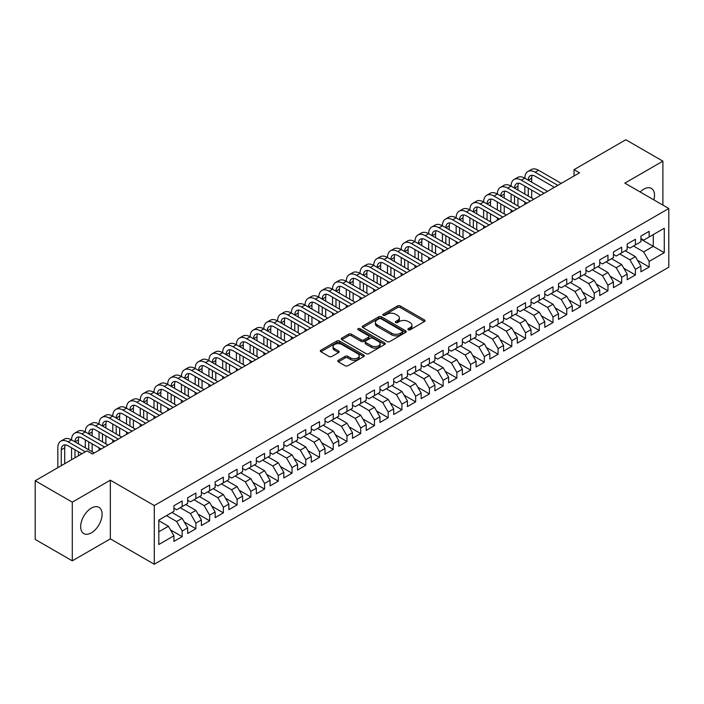<?xml version="1.0" encoding="UTF-8"?>
<svg xmlns="http://www.w3.org/2000/svg" width="704" height="704" viewBox="0 0 704 704"><rect width="100%" height="100%" fill="white"/><g stroke="black" fill="none" stroke-linecap="round" stroke-linejoin="round"><path stroke-width="1.06" d="M408.285 329.78A1.338 0.774 0 0 0 410.168 329.78L424.494 321.508A1.91 1.1 0 0 0 425.058 320.734A1.91 1.1 0 0 0 424.494 319.95L400.224 305.941A1.91 1.1 0 0 0 397.531 305.941L383.205 314.213A1.338 0.774 0 0 0 382.818 314.758A1.338 0.774 0 0 0 383.205 315.304A1.338 0.774 0 0 0 385.097 315.304L386.945 314.23A6.098 3.52 0 0 1 395.578 314.23L397.602 315.401A6.098 3.52 0 0 1 399.388 317.891A6.098 3.52 0 0 1 397.602 320.382L395.745 321.446A1.338 0.774 0 0 0 395.358 321.992A1.338 0.774 0 0 0 395.745 322.538A1.338 0.774 0 0 0 397.637 322.538L399.485 321.473A6.098 3.52 0 0 1 408.118 321.473L410.142 322.634A6.098 3.52 0 0 1 411.928 325.125A6.098 3.52 0 0 1 410.142 327.615L408.285 328.689A1.338 0.774 0 0 0 407.889 329.234A1.338 0.774 0 0 0 408.285 329.78L408.285 328.689M91.379 532.84A15.154 8.747 120 0 0 101.27 519.49A15.154 8.747 120 0 0 98.956 507.346A15.154 8.747 120 0 0 91.379 508.103A15.154 8.747 120 0 0 81.479 521.453A15.154 8.747 120 0 0 83.802 533.588A15.154 8.747 120 0 0 91.379 532.84M653.884 199.892A15.154 8.747 120 0 0 651.376 188.408A15.154 8.747 120 0 0 643.799 189.156A15.154 8.747 120 0 0 640.174 191.981M338.342 360.272A1.91 1.1 0 0 0 337.788 361.046A1.91 1.1 0 0 0 338.342 361.83L345.154 365.763A1.91 1.1 0 0 0 347.855 365.763L363.757 356.576A1.91 1.1 0 0 0 364.32 355.793A1.91 1.1 0 0 0 363.757 355.018L339.495 341.009A1.91 1.1 0 0 0 336.794 341.009L320.883 350.196A1.91 1.1 0 0 0 320.329 350.97A1.91 1.1 0 0 0 320.883 351.745L329.111 356.497A1.91 1.1 0 0 0 331.804 356.497L338.615 352.563A1.91 1.1 0 0 0 339.178 351.789A1.91 1.1 0 0 0 338.615 351.006L334.541 348.656A5.104 2.948 0 0 1 333.045 346.57A5.104 2.948 0 0 1 336.195 343.851A5.104 2.948 0 0 1 341.748 344.494L357.729 353.716A5.104 2.948 0 0 1 359.225 355.793A5.104 2.948 0 0 1 356.074 358.521A5.104 2.948 0 0 1 350.513 357.878L347.855 356.338A1.91 1.1 0 0 0 345.154 356.338L338.342 360.272L338.342 361.83M72.283 502.154L72.283 560.833L110.334 538.868L110.334 480.19L72.283 502.154L35.2 480.744L86.979 450.842L92.479 454.018L579.524 172.823L574.024 169.655L574.024 176M110.334 480.19L154.282 505.56L668.8 208.507L668.8 267.194L154.282 564.247L154.282 505.56M662.895 205.102L662.895 161.163L624.844 183.137L668.8 208.507M662.895 161.163L625.812 139.753L574.024 169.655M387.086 341.554A1.91 1.1 0 0 0 389.778 341.554L405.689 332.367A1.91 1.1 0 0 0 406.243 331.593A1.91 1.1 0 0 0 405.689 330.81L381.418 316.8A1.91 1.1 0 0 0 378.726 316.8L362.815 325.987A1.91 1.1 0 0 0 362.261 326.762A1.91 1.1 0 0 0 362.815 327.545L387.086 341.554M358.697 330.07A1.338 0.774 0 0 1 360.052 330.255L360.052 328.671L384.727 342.918A1.91 1.1 0 0 1 385.282 343.693A1.91 1.1 0 0 1 384.727 344.467L368.817 353.654A1.91 1.1 0 0 1 366.115 353.654L341.854 339.645L341.854 338.087A1.91 1.1 0 0 0 341.29 338.87A1.91 1.1 0 0 0 341.854 339.645M341.854 338.087L348.656 334.154A1.91 1.1 0 0 1 351.358 334.154L361.196 339.838A1.91 1.1 0 0 0 363.898 339.838L368.412 337.234A1.91 1.1 0 0 0 368.966 336.45A1.91 1.1 0 0 0 368.412 335.676L358.169 329.762A1.338 0.774 0 0 1 357.773 329.217A1.338 0.774 0 0 1 358.6 328.504A1.338 0.774 0 0 1 360.052 328.671M640.922 239.202L653.277 246.338L653.277 234.599L664.268 228.254L649.158 236.975L649.158 231.343L640.922 236.104L640.922 241.736L635.422 244.904L635.422 239.281L627.185 244.033L627.185 249.665L621.685 252.833L621.685 247.21L613.448 251.962L613.448 257.594L607.957 260.77L607.957 255.138L599.711 259.89L599.711 265.522L594.22 268.699L594.22 263.067L585.974 267.828L585.974 273.451L580.483 276.628L580.483 270.996L572.246 275.757L572.246 281.38L566.746 284.557L566.746 278.925L558.51 283.686L558.51 289.318L553.01 292.486L553.01 286.854L544.773 291.614L544.773 297.246L539.282 300.414L539.282 294.782L531.036 299.543L531.036 305.175L525.545 308.343L525.545 302.711L517.299 307.472L517.299 313.104L511.808 316.272L511.808 310.649L503.562 315.401L503.562 321.033L498.071 324.21L498.071 318.578L489.834 323.33L489.834 328.962L484.334 332.138L484.334 326.506L476.098 331.267L476.098 336.89L470.606 340.067L470.606 334.435L462.361 339.196L462.361 344.819L456.87 347.996L456.87 342.364L448.624 347.125L448.624 352.757L443.133 355.925L443.133 350.293L434.887 355.054L434.887 360.686L429.396 363.854L429.396 358.222L421.159 362.982L421.159 368.614L415.659 371.782L415.659 366.15L407.422 370.911L407.422 376.543L401.931 379.711L401.931 374.088L393.686 378.84L393.686 384.472L388.194 387.649L388.194 382.017L379.949 386.769L379.949 392.401L374.458 395.578L374.458 389.946L366.212 394.706L366.212 400.33L360.721 403.506L360.721 397.874L352.484 402.635L352.484 408.258L346.984 411.435L346.984 405.803L338.747 410.564L338.747 416.196L333.247 419.364L333.247 413.732L325.01 418.493L325.01 424.125L319.519 427.293L319.519 421.661L311.274 426.422L311.274 432.054L305.782 435.222L305.782 429.59L297.537 434.35L297.537 439.982L292.046 443.15L292.046 437.527L283.809 442.279L283.809 447.911L278.309 451.088L278.309 445.456L270.072 450.208L270.072 455.84L264.572 459.017L264.572 453.385L256.335 458.146L256.335 463.769L250.844 466.946L250.844 461.314L242.598 466.074L242.598 471.698L237.107 474.874L237.107 469.242L228.862 474.003L228.862 479.635L223.37 482.803L223.37 477.171L215.134 481.932L215.134 487.564L209.634 490.732L209.634 485.1L201.397 489.861L201.397 495.493L195.897 498.661L195.897 493.029L187.66 497.79L187.66 503.422L182.169 506.59L182.169 500.966L173.923 505.718L173.923 511.35L158.814 520.071L158.814 544.5L173.923 535.779L168.432 526.258L158.814 520.705M664.268 228.254L664.268 252.674L649.158 261.404L643.667 251.882L633.503 246.013M637.551 260.33L649.158 267.027L649.158 261.404M649.158 267.027L640.922 271.788L640.922 266.156L635.422 269.333L629.93 259.811L619.766 253.95M623.814 268.259L635.422 274.965L635.422 269.333M635.422 274.965L627.185 279.717L627.185 274.085L621.685 277.262L616.194 267.749L606.03 261.879M610.086 276.188L621.685 282.894L621.685 277.262M621.685 282.894L613.448 287.646L613.448 282.022L607.957 285.19L602.457 275.678L592.293 269.808M596.35 284.117L607.957 290.822L607.957 285.19M607.957 290.822L599.711 295.583L599.711 289.951L594.22 293.119L588.72 283.606L578.556 277.737M582.613 292.054L594.22 298.751L594.22 293.119M594.22 298.751L585.974 303.512L585.974 297.88L580.483 301.048L574.992 291.535L564.828 285.666M568.876 299.983L580.483 306.68L580.483 301.048M580.483 306.68L572.246 311.441L572.246 305.809L566.746 308.977L561.255 299.464L551.091 293.594M555.139 307.912L566.746 314.609L566.746 308.977M566.746 314.609L558.51 319.37L558.51 313.738L553.01 316.914L547.518 307.393L537.354 301.523M541.411 315.841L553.01 322.538L553.01 316.914M553.01 322.538L544.773 327.298L544.773 321.666L539.282 324.843L533.782 315.322L523.618 309.452M527.674 323.77L539.282 330.466L539.282 324.843M539.282 330.466L531.036 335.227L531.036 329.595L525.545 332.772L520.045 323.25L509.881 317.39M513.938 331.698L525.545 338.404L525.545 332.772M525.545 338.404L517.299 343.156L517.299 337.524L511.808 340.701L506.317 331.188L496.153 325.318M500.201 339.627L511.808 346.333L511.808 340.701M511.808 346.333L503.562 351.085L503.562 345.462L498.071 348.63L492.58 339.117L482.416 333.247M486.464 347.556L498.071 354.262L498.071 348.63M498.071 354.262L489.834 359.022L489.834 353.39L484.334 356.558L478.843 347.046L468.679 341.176M472.736 355.494L484.334 362.19L484.334 356.558M484.334 362.19L476.098 366.951L476.098 361.319L470.606 364.487L465.106 354.974L454.942 349.105M458.999 363.422L470.606 370.119L470.606 364.487M470.606 370.119L462.361 374.88L462.361 369.248L456.87 372.416L451.37 362.903L441.206 357.034M445.262 371.351L456.87 378.048L456.87 372.416M456.87 378.048L448.624 382.809L448.624 377.177L443.133 380.354L437.642 370.832L427.478 364.962M431.526 379.28L443.133 385.977L443.133 380.354M443.133 385.977L434.887 390.738L434.887 385.106L429.396 388.282L423.905 378.761L413.741 372.891M417.789 387.209L429.396 393.906L429.396 388.282M429.396 393.906L421.159 398.666L421.159 393.034L415.659 396.211L410.168 386.69L400.004 380.829M404.052 395.138L415.659 401.843L415.659 396.211M415.659 401.843L407.422 406.595L407.422 400.963L401.931 404.14L396.431 394.627L386.267 388.758M390.324 403.066L401.931 409.772L401.931 404.14M401.931 409.772L393.686 414.524L393.686 408.901L388.194 412.069L382.694 402.556L372.53 396.686M376.587 410.995L388.194 417.701L388.194 412.069M388.194 417.701L379.949 422.462L379.949 416.83L374.458 419.998L368.966 410.485L358.802 404.615M362.85 418.933L374.458 425.63L374.458 419.998M374.458 425.63L366.212 430.39L366.212 424.758L360.721 427.926L355.23 418.414L345.066 412.544M349.114 426.862L360.721 433.558L360.721 427.926M360.721 433.558L352.484 438.319L352.484 432.687L346.984 435.855L341.493 426.342L331.329 420.473M335.377 434.79L346.984 441.487L346.984 435.855M346.984 441.487L338.747 446.248L338.747 440.616L333.247 443.793L327.756 434.271L317.592 428.402M321.649 442.719L333.247 449.416L333.247 443.793M333.247 449.416L325.01 454.177L325.01 448.545L319.519 451.722L314.019 442.2L303.855 436.33M307.912 450.648L319.519 457.345L319.519 451.722M319.519 457.345L311.274 462.106L311.274 456.474L305.782 459.65L300.291 450.129L290.127 444.268M294.175 458.577L305.782 465.282L305.782 459.65M305.782 465.282L297.537 470.034L297.537 464.402L292.046 467.579L286.554 458.066L276.39 452.197M280.438 466.506L292.046 473.211L292.046 467.579M292.046 473.211L283.809 477.963L283.809 472.34L278.309 475.508L272.818 465.995L262.654 460.126M266.702 474.434L278.309 481.14L278.309 475.508M278.309 481.14L270.072 485.892L270.072 480.269L264.572 483.437L259.081 473.924L248.917 468.054M252.974 482.372L264.572 489.069L264.572 483.437M264.572 489.069L256.335 493.83L256.335 488.198L250.844 491.366L245.344 481.853L235.18 475.983M239.237 490.301L250.844 496.998L250.844 491.366M250.844 496.998L242.598 501.758L242.598 496.126L237.107 499.294L231.616 489.782L221.452 483.912M225.5 498.23L237.107 504.926L237.107 499.294M237.107 504.926L228.862 509.687L228.862 504.055L223.37 507.232L217.879 497.71L207.715 491.841M211.763 506.158L223.37 512.855L223.37 507.232M223.37 512.855L215.134 517.616L215.134 511.984L209.634 515.161L204.142 505.639L193.978 499.77M198.026 514.087L209.634 520.784L209.634 515.161M209.634 520.784L201.397 525.545L201.397 519.913L195.897 523.09L190.406 513.568L180.242 507.707M184.298 522.016L195.897 528.722L195.897 523.09M195.897 528.722L187.66 533.474L187.66 527.842L182.169 531.018L176.669 521.506L166.505 515.636M170.562 529.945L182.169 536.65L182.169 531.018M182.169 536.65L173.923 541.402L173.923 535.779M173.923 508.182L176.669 509.766L182.169 506.59M158.814 531.81L168.432 526.258M187.66 500.245L190.406 501.838L195.897 498.661M176.669 521.506L182.169 518.329L172.005 512.459M187.66 527.842L182.169 518.329M201.397 492.316L204.142 493.909L209.634 490.732M190.406 513.568L195.897 510.4L185.733 504.53M201.397 519.913L195.897 510.4M215.134 484.387L217.879 485.971L223.37 482.803M204.142 505.639L209.634 502.471L199.47 496.602M215.134 511.984L209.634 502.471M228.862 476.458L231.616 478.042L237.107 474.874M217.879 497.71L223.37 494.542L213.206 488.673M228.862 504.055L223.37 494.542M242.598 468.53L245.344 470.114L250.844 466.946M231.616 489.782L237.107 486.614L226.943 480.744M242.598 496.126L237.107 486.614M256.335 460.601L259.081 462.185L264.572 459.017M245.344 481.853L250.844 478.676L240.68 472.815M256.335 488.198L250.844 478.676M270.072 452.672L272.818 454.256L278.309 451.088M259.081 473.924L264.572 470.747L254.408 464.878M270.072 480.269L264.572 470.747M283.809 444.743L286.554 446.327L292.046 443.15M272.818 465.995L278.309 462.818L268.145 456.949M283.809 472.34L278.309 462.818M297.537 436.814L300.291 438.398L305.782 435.222M286.554 458.066L292.046 454.89L281.882 449.02M297.537 464.402L292.046 454.89M311.274 428.877L314.019 430.47L319.519 427.293M300.291 450.129L305.782 446.961L295.618 441.091M311.274 456.474L305.782 446.961M325.01 420.948L327.756 422.532L333.247 419.364M314.019 442.2L319.519 439.032L309.355 433.162M325.01 448.545L319.519 439.032M338.747 413.019L341.493 414.603L346.984 411.435M327.756 434.271L333.247 431.103L323.083 425.234M338.747 440.616L333.247 431.103M352.484 405.09L355.23 406.674L360.721 403.506M341.493 426.342L346.984 423.174L336.82 417.305M352.484 432.687L346.984 423.174M366.212 397.162L368.966 398.746L374.458 395.578M355.23 418.414L360.721 415.237L350.557 409.376M366.212 424.758L360.721 415.237M379.949 389.233L382.694 390.817L388.194 387.649M368.966 410.485L374.458 407.308L364.294 401.438M379.949 416.83L374.458 407.308M393.686 381.304L396.431 382.888L401.931 379.711M382.694 402.556L388.194 399.379L378.03 393.51M393.686 408.901L388.194 399.379M407.422 373.375L410.168 374.959L415.659 371.782M396.431 394.627L401.931 391.45L391.767 385.581M407.422 400.963L401.931 391.45M421.159 365.438L423.905 367.03L429.396 363.854M410.168 386.69L415.659 383.522L405.495 377.652M421.159 393.034L415.659 383.522M434.887 357.509L437.642 359.093L443.133 355.925M423.905 378.761L429.396 375.593L419.232 369.723M434.887 385.106L429.396 375.593M448.624 349.58L451.37 351.164L456.87 347.996M437.642 370.832L443.133 367.664L432.969 361.794M448.624 377.177L443.133 367.664M462.361 341.651L465.106 343.235L470.606 340.067M451.37 362.903L456.87 359.735L446.706 353.866M462.361 369.248L456.87 359.735M476.098 333.722L478.843 335.306L484.334 332.138M465.106 354.974L470.606 351.798L460.442 345.937M476.098 361.319L470.606 351.798M489.834 325.794L492.58 327.378L498.071 324.21M478.843 347.046L484.334 343.869L474.17 338.008M489.834 353.39L484.334 343.869M503.562 317.865L506.317 319.449L511.808 316.272M492.58 339.117L498.071 335.94L487.907 330.07M503.562 345.462L498.071 335.94M517.299 309.936L520.045 311.52L525.545 308.343M506.317 331.188L511.808 328.011L501.644 322.142M517.299 337.524L511.808 328.011M531.036 301.998L533.782 303.591L539.282 300.414M520.045 323.25L525.545 320.082L515.381 314.213M531.036 329.595L525.545 320.082M544.773 294.07L547.518 295.662L553.01 292.486M533.782 315.322L539.282 312.154L529.118 306.284M544.773 321.666L539.282 312.154M558.51 286.141L561.255 287.725L566.746 284.557M547.518 307.393L553.01 304.225L542.846 298.355M558.51 313.738L553.01 304.225M572.246 278.212L574.992 279.796L580.483 276.628M561.255 299.464L566.746 296.296L556.582 290.426M572.246 305.809L566.746 296.296M585.974 270.283L588.72 271.867L594.22 268.699M574.992 291.535L580.483 288.358L570.319 282.498M585.974 297.88L580.483 288.358M599.711 262.354L602.457 263.938L607.957 260.77M588.72 283.606L594.22 280.43L584.056 274.569M599.711 289.951L594.22 280.43M613.448 254.426L616.194 256.01L621.685 252.833M602.457 275.678L607.957 272.501L597.793 266.631M613.448 282.022L607.957 272.501M627.185 246.497L629.93 248.081L635.422 244.904M616.194 267.749L621.685 264.572L611.521 258.702M627.185 274.085L621.685 264.572M640.922 238.559L643.667 240.152L649.158 236.975M629.93 259.811L635.422 256.643L625.258 250.774M640.922 266.156L635.422 256.643M35.2 480.744L35.2 539.422L72.283 560.833M110.334 538.868L154.282 564.247M643.667 251.882L653.277 246.338L664.268 252.674M408.813 329.965L410.142 329.208A6.098 3.52 0 0 0 411.928 326.718L411.928 325.125M399.388 317.891L399.388 319.475A6.098 3.52 0 0 1 397.602 321.966L396.282 322.731M424.468 321.526L400.224 307.525A1.91 1.1 0 0 0 397.531 307.525L383.742 315.489M405.689 330.81L405.689 332.367L381.418 318.384A1.91 1.1 0 0 0 378.726 318.384L362.842 327.554L362.815 325.987M402.318 332.13A1.338 0.774 0 0 0 402.706 331.593A1.338 0.774 0 0 0 402.318 331.047L381.014 318.745A1.338 0.774 0 0 0 379.13 318.745L377.177 319.871A6.098 3.52 0 0 0 375.39 322.362A6.098 3.52 0 0 0 377.177 324.852L391.732 333.265A6.098 3.52 0 0 0 400.365 333.265L402.318 332.13L402.318 333.722A1.338 0.774 0 0 0 402.706 333.177L402.706 331.593M375.39 322.362L375.39 323.954A6.098 3.52 0 0 0 377.177 326.445L377.177 324.852M402.318 333.722L400.365 334.849A6.098 3.52 0 0 1 391.732 334.849L377.177 326.445M341.88 339.662L348.656 335.746L348.656 334.154M368.966 336.45L368.966 338.043A1.91 1.1 0 0 1 368.412 338.818L363.898 341.422A1.91 1.1 0 0 1 361.196 341.422L351.358 335.746A1.91 1.1 0 0 0 348.656 335.746M360.052 330.255L384.701 344.485M371.413 345.734A5.104 2.948 0 0 0 376.966 346.377A5.104 2.948 0 0 0 380.116 343.658A5.104 2.948 0 0 0 378.62 341.572L372.997 338.325A1.91 1.1 0 0 0 370.295 338.325L365.781 340.93A1.91 1.1 0 0 0 365.226 341.704A1.91 1.1 0 0 0 365.781 342.487L371.413 345.734L371.413 347.318A5.104 2.948 0 0 0 376.966 347.961A5.104 2.948 0 0 0 380.116 345.242L380.116 343.658M365.226 341.704L365.226 343.297A1.91 1.1 0 0 0 365.781 344.071L365.781 342.487M371.413 347.318L365.781 344.071M359.225 355.793L359.225 357.386A5.104 2.948 0 0 1 356.074 360.105A5.104 2.948 0 0 1 350.513 359.462L347.855 357.931A1.91 1.1 0 0 0 345.154 357.931L338.369 361.847M333.045 346.57L333.045 348.154A5.104 2.948 0 0 0 334.541 350.24L334.541 348.656M338.589 352.581L334.541 350.24M363.757 355.018L363.757 356.576L339.495 342.593A1.91 1.1 0 0 0 336.794 342.593L320.91 351.762M57.834 467.676L57.834 447.814A14.564 8.413 60 0 1 60.852 441.144L64.284 439.164A14.564 8.413 60 0 1 71.57 439.886A14.564 8.413 60 0 1 74.589 433.215L78.021 431.235A14.564 8.413 60 0 1 85.307 431.957A14.564 8.413 60 0 1 88.326 425.286L91.758 423.306A14.564 8.413 60 0 1 99.044 424.028A14.564 8.413 60 0 1 102.054 417.358L105.494 415.378A14.564 8.413 60 0 1 112.772 416.099A14.564 8.413 60 0 1 115.79 409.429L119.231 407.449A14.564 8.413 60 0 1 126.509 408.17A14.564 8.413 60 0 1 129.527 401.5L132.959 399.52A14.564 8.413 60 0 1 140.246 400.242A14.564 8.413 60 0 1 143.264 393.571L146.696 391.582A14.564 8.413 60 0 1 153.982 392.304A14.564 8.413 60 0 1 157.001 385.642L160.433 383.654A14.564 8.413 60 0 1 167.719 384.375A14.564 8.413 60 0 1 170.738 377.705L174.17 375.725A14.564 8.413 60 0 1 181.447 376.446A14.564 8.413 60 0 1 184.466 369.776L187.906 367.796A14.564 8.413 60 0 1 195.184 368.518A14.564 8.413 60 0 1 198.202 361.847L201.634 359.867A14.564 8.413 60 0 1 208.921 360.589A14.564 8.413 60 0 1 211.939 353.918L215.371 351.938A14.564 8.413 60 0 1 222.658 352.66A14.564 8.413 60 0 1 225.676 345.99L229.108 344.01A14.564 8.413 60 0 1 236.394 344.731A14.564 8.413 60 0 1 239.413 338.061L242.845 336.081A14.564 8.413 60 0 1 250.122 336.802A14.564 8.413 60 0 1 253.141 330.132L256.582 328.143A14.564 8.413 60 0 1 263.859 328.865A14.564 8.413 60 0 1 266.878 322.203L270.31 320.214A14.564 8.413 60 0 1 277.596 320.936A14.564 8.413 60 0 1 280.614 314.266L284.046 312.286A14.564 8.413 60 0 1 291.333 313.007A14.564 8.413 60 0 1 294.351 306.337L297.783 304.357A14.564 8.413 60 0 1 305.07 305.078A14.564 8.413 60 0 1 308.088 298.408L311.52 296.428A14.564 8.413 60 0 1 318.806 297.15A14.564 8.413 60 0 1 321.816 290.479L325.257 288.499A14.564 8.413 60 0 1 332.534 289.221A14.564 8.413 60 0 1 335.553 282.55L338.985 280.57A14.564 8.413 60 0 1 346.271 281.292A14.564 8.413 60 0 1 349.29 274.622L352.722 272.642A14.564 8.413 60 0 1 360.008 273.363A14.564 8.413 60 0 1 363.026 266.693L366.458 264.704A14.564 8.413 60 0 1 373.745 265.426A14.564 8.413 60 0 1 376.763 258.764L380.195 256.775A14.564 8.413 60 0 1 387.482 257.497A14.564 8.413 60 0 1 390.491 250.826L393.932 248.846A14.564 8.413 60 0 1 401.21 249.568A14.564 8.413 60 0 1 404.228 242.898L407.66 240.918A14.564 8.413 60 0 1 414.946 241.639A14.564 8.413 60 0 1 417.965 234.969L421.397 232.989A14.564 8.413 60 0 1 428.683 233.71A14.564 8.413 60 0 1 431.702 227.04L435.134 225.06A14.564 8.413 60 0 1 442.42 225.782A14.564 8.413 60 0 1 445.438 219.111L448.87 217.131A14.564 8.413 60 0 1 456.157 217.853A14.564 8.413 60 0 1 459.166 211.182L462.607 209.202A14.564 8.413 60 0 1 469.885 209.924A14.564 8.413 60 0 1 472.903 203.254L476.335 201.265A14.564 8.413 60 0 1 483.622 201.986A14.564 8.413 60 0 1 486.64 195.325L490.072 193.336A14.564 8.413 60 0 1 497.358 194.058A14.564 8.413 60 0 1 500.377 187.387L503.809 185.407A14.564 8.413 60 0 1 511.095 186.129A14.564 8.413 60 0 1 514.114 179.458L517.546 177.478A14.564 8.413 60 0 1 524.832 178.2A14.564 8.413 60 0 1 527.842 171.53L531.282 169.55A14.564 8.413 60 0 1 538.56 170.271L561.255 183.374M527.842 171.53A14.564 8.413 60 0 1 535.128 172.251L557.823 185.354M554.382 187.334L535.128 176.22A9.715 5.606 -120 0 0 530.27 175.736A9.715 5.606 -120 0 0 528.264 180.18L531.696 178.2L531.696 182.169M532.303 175.287A9.715 5.606 -120 0 0 531.696 178.2M528.264 188.109L528.264 196.046M531.696 190.098L531.696 198.026M524.832 204.398L524.832 201.986M524.832 194.058L524.832 186.129M514.114 179.458A14.564 8.413 60 0 1 521.391 180.18L524.832 178.2L547.518 191.303M521.391 180.18L544.086 193.283M540.654 195.263L521.391 184.149A9.715 5.606 -120 0 0 516.542 183.665A9.715 5.606 -120 0 0 514.527 188.109L517.959 186.129L517.959 190.098M518.566 183.216A9.715 5.606 -120 0 0 517.959 186.129M514.527 196.046L514.527 203.975M517.959 198.026L517.959 205.955M511.095 212.326L511.095 209.924M511.095 201.986L511.095 194.058M500.377 187.387A14.564 8.413 60 0 1 507.663 188.109L511.095 186.129L533.782 199.232M507.663 188.109L530.35 201.212M526.918 203.192L507.663 192.078A9.715 5.606 -120 0 0 502.806 191.594A9.715 5.606 -120 0 0 500.79 196.046L504.222 194.058L504.222 198.026M504.838 191.145A9.715 5.606 -120 0 0 504.222 194.058M500.79 203.975L500.79 211.904M504.222 205.955L504.222 213.884M497.358 220.264L497.358 217.853M497.358 209.924L497.358 201.986M486.64 195.325A14.564 8.413 60 0 1 493.926 196.046L497.358 194.058L520.045 207.161M493.926 196.046L516.613 209.141M513.181 211.13L493.926 200.006A9.715 5.606 -120 0 0 489.069 199.522A9.715 5.606 -120 0 0 487.054 203.975L490.494 201.986L490.494 205.955M491.102 199.082A9.715 5.606 -120 0 0 490.494 201.986M487.054 211.904L487.054 219.833M490.494 213.884L490.494 221.813M483.622 228.193L483.622 225.782M483.622 217.853L483.622 209.924M472.903 203.254A14.564 8.413 60 0 1 480.19 203.975L483.622 201.986L506.317 215.09M480.19 203.975L502.876 217.07M499.444 219.058L480.19 207.935A9.715 5.606 -120 0 0 475.332 207.46A9.715 5.606 -120 0 0 473.326 211.904L476.758 209.924L476.758 213.884M477.365 207.011A9.715 5.606 -120 0 0 476.758 209.924M473.326 219.833L473.326 227.762M476.758 221.813L476.758 229.742M469.885 236.122L469.885 233.71M469.885 225.782L469.885 217.853M459.166 211.182A14.564 8.413 60 0 1 466.453 211.904L469.885 209.924L492.58 223.018M466.453 211.904L489.148 224.998M485.707 226.987L466.453 215.864A9.715 5.606 -120 0 0 461.595 215.389A9.715 5.606 -120 0 0 459.589 219.833L463.021 217.853L463.021 221.813M463.628 214.94A9.715 5.606 -120 0 0 463.021 217.853M459.589 227.762L459.589 235.69M463.021 229.742L463.021 237.67M456.157 244.05L456.157 241.639M456.157 233.71L456.157 225.782M445.438 219.111A14.564 8.413 60 0 1 452.716 219.833L456.157 217.853L478.843 230.947M452.716 219.833L475.411 232.936M471.979 234.916L452.716 223.802A9.715 5.606 -120 0 0 447.867 223.318A9.715 5.606 -120 0 0 445.852 227.762L449.284 225.782L449.284 229.742M449.891 222.869A9.715 5.606 -120 0 0 449.284 225.782M445.852 235.69L445.852 243.619M449.284 237.67L449.284 245.608M442.42 251.979L442.42 249.568M442.42 241.639L442.42 233.71M431.702 227.04A14.564 8.413 60 0 1 438.988 227.762L442.42 225.782L465.106 238.876M438.988 227.762L461.674 240.865M458.242 242.845L438.988 231.73A9.715 5.606 -120 0 0 434.13 231.246A9.715 5.606 -120 0 0 432.115 235.69L435.547 233.71L435.547 237.67M436.163 230.798A9.715 5.606 -120 0 0 435.547 233.71M432.115 243.619L432.115 251.548M435.547 245.608L435.547 253.537M428.683 259.908L428.683 257.497M428.683 249.568L428.683 241.639M417.965 234.969A14.564 8.413 60 0 1 425.251 235.69L428.683 233.71L451.37 246.814M425.251 235.69L447.938 248.794M444.506 250.774L425.251 239.659A9.715 5.606 -120 0 0 420.394 239.175A9.715 5.606 -120 0 0 418.378 243.619L421.819 241.639L421.819 245.608M422.426 238.726A9.715 5.606 -120 0 0 421.819 241.639M418.378 251.548L418.378 259.486M421.819 253.537L421.819 261.466M414.946 267.837L414.946 265.426M414.946 257.497L414.946 249.568M404.228 242.898A14.564 8.413 60 0 1 411.514 243.619L414.946 241.639L437.642 254.742M411.514 243.619L434.201 256.722M430.769 258.702L411.514 247.588A9.715 5.606 -120 0 0 406.657 247.104A9.715 5.606 -120 0 0 404.65 251.548L408.082 249.568L408.082 253.537M408.69 246.655A9.715 5.606 -120 0 0 408.082 249.568M404.65 259.486L404.65 267.414M408.082 261.466L408.082 269.394M401.21 275.766L401.21 273.363M401.21 265.426L401.21 257.497M390.491 250.826A14.564 8.413 60 0 1 397.778 251.548L401.21 249.568L423.905 262.671M397.778 251.548L420.473 264.651M417.032 266.631L397.778 255.517A9.715 5.606 -120 0 0 392.92 255.033A9.715 5.606 -120 0 0 390.914 259.486L394.346 257.497L394.346 261.466M394.953 254.584A9.715 5.606 -120 0 0 394.346 257.497M390.914 267.414L390.914 275.343M394.346 269.394L394.346 277.323M387.482 283.703L387.482 281.292M387.482 273.363L387.482 265.426M376.763 258.764A14.564 8.413 60 0 1 384.041 259.486L387.482 257.497L410.168 270.6M384.041 259.486L406.736 272.58M403.304 274.56L384.041 263.446A9.715 5.606 -120 0 0 379.192 262.962A9.715 5.606 -120 0 0 377.177 267.414L380.609 265.426L380.609 269.394M381.216 262.522A9.715 5.606 -120 0 0 380.609 265.426M377.177 275.343L377.177 283.272M380.609 277.323L380.609 285.252M373.745 291.632L373.745 289.221M373.745 281.292L373.745 273.363M363.026 266.693A14.564 8.413 60 0 1 370.313 267.414L373.745 265.426L396.431 278.529M370.313 267.414L392.999 280.509M389.567 282.498L370.313 271.374A9.715 5.606 -120 0 0 365.455 270.899A9.715 5.606 -120 0 0 363.44 275.343L366.872 273.363L366.872 277.323M367.479 270.45A9.715 5.606 -120 0 0 366.872 273.363M363.44 283.272L363.44 291.201M366.872 285.252L366.872 293.181M360.008 299.561L360.008 297.15M360.008 289.221L360.008 281.292M349.29 274.622A14.564 8.413 60 0 1 356.576 275.343L360.008 273.363L382.694 286.458M356.576 275.343L379.262 288.438M375.83 290.426L356.576 279.303A9.715 5.606 -120 0 0 351.718 278.828A9.715 5.606 -120 0 0 349.703 283.272L353.144 281.292L353.144 285.252M353.751 278.379A9.715 5.606 -120 0 0 353.144 281.292M349.703 291.201L349.703 299.13M353.144 293.181L353.144 301.11M346.271 307.49L346.271 305.078M346.271 297.15L346.271 289.221M335.553 282.55A14.564 8.413 60 0 1 342.839 283.272L346.271 281.292L368.966 294.386M342.839 283.272L365.526 296.375M362.094 298.355L342.839 287.241A9.715 5.606 -120 0 0 337.982 286.757A9.715 5.606 -120 0 0 335.975 291.201L339.407 289.221L339.407 293.181M340.014 286.308A9.715 5.606 -120 0 0 339.407 289.221M335.975 299.13L335.975 307.058M339.407 301.11L339.407 309.047M332.534 315.418L332.534 313.007M332.534 305.078L332.534 297.15M321.816 290.479A14.564 8.413 60 0 1 329.102 291.201L332.534 289.221L355.23 302.315M329.102 291.201L351.798 304.304M348.357 306.284L329.102 295.17A9.715 5.606 -120 0 0 324.245 294.686A9.715 5.606 -120 0 0 322.238 299.13L325.67 297.15L325.67 301.11M326.278 294.237A9.715 5.606 -120 0 0 325.67 297.15M322.238 307.058L322.238 314.987M325.67 309.047L325.67 316.976M318.806 323.347L318.806 320.936M318.806 313.007L318.806 305.078M308.088 298.408A14.564 8.413 60 0 1 315.366 299.13L318.806 297.15L341.493 310.253M315.366 299.13L338.061 312.233M334.629 314.213L315.366 303.098A9.715 5.606 -120 0 0 310.517 302.614A9.715 5.606 -120 0 0 308.502 307.058L311.934 305.078L311.934 309.047M312.541 302.166A9.715 5.606 -120 0 0 311.934 305.078M308.502 314.987L308.502 322.925M311.934 316.976L311.934 324.905M305.07 331.276L305.07 328.865M305.07 320.936L305.07 313.007M294.351 306.337A14.564 8.413 60 0 1 301.638 307.058L305.07 305.078L327.756 318.182M301.638 307.058L324.324 320.162M320.892 322.142L301.638 311.027A9.715 5.606 -120 0 0 296.78 310.543A9.715 5.606 -120 0 0 294.765 314.987L298.197 313.007L298.197 316.976M298.804 310.094A9.715 5.606 -120 0 0 298.197 313.007M294.765 322.925L294.765 330.854M298.197 324.905L298.197 332.834M291.333 339.205L291.333 336.802M291.333 328.865L291.333 320.936M280.614 314.266A14.564 8.413 60 0 1 287.901 314.987L291.333 313.007L314.019 326.11M287.901 314.987L310.587 328.09M307.155 330.07L287.901 318.956A9.715 5.606 -120 0 0 283.043 318.472A9.715 5.606 -120 0 0 281.028 322.925L284.469 320.936L284.469 324.905M285.076 318.023A9.715 5.606 -120 0 0 284.469 320.936M281.028 330.854L281.028 338.782M284.469 332.834L284.469 340.762M277.596 347.142L277.596 344.731M277.596 336.802L277.596 328.865M266.878 322.203A14.564 8.413 60 0 1 274.164 322.925L277.596 320.936L300.291 334.039M274.164 322.925L296.85 336.019M293.418 337.999L274.164 326.885A9.715 5.606 -120 0 0 269.306 326.401A9.715 5.606 -120 0 0 267.3 330.854L270.732 328.865L270.732 332.834M271.339 325.961A9.715 5.606 -120 0 0 270.732 328.865M267.3 338.782L267.3 346.711M270.732 340.762L270.732 348.691M263.859 355.071L263.859 352.66M263.859 344.731L263.859 336.802M253.141 330.132A14.564 8.413 60 0 1 260.427 330.854L263.859 328.865L286.554 341.968M260.427 330.854L283.122 343.948M279.682 345.937L260.427 334.814A9.715 5.606 -120 0 0 255.57 334.338A9.715 5.606 -120 0 0 253.563 338.782L256.995 336.802L256.995 340.762M257.602 333.89A9.715 5.606 -120 0 0 256.995 336.802M253.563 346.711L253.563 354.64M256.995 348.691L256.995 356.62M250.122 363L250.122 360.589M250.122 352.66L250.122 344.731M239.413 338.061A14.564 8.413 60 0 1 246.69 338.782L250.122 336.802L272.818 349.897M246.69 338.782L269.386 351.877M265.954 353.866L246.69 342.742A9.715 5.606 -120 0 0 241.833 342.267A9.715 5.606 -120 0 0 239.826 346.711L243.258 344.731L243.258 348.691M243.866 341.818A9.715 5.606 -120 0 0 243.258 344.731M239.826 354.64L239.826 362.569M243.258 356.62L243.258 364.549M236.394 370.929L236.394 368.518M236.394 360.589L236.394 352.66M225.676 345.99A14.564 8.413 60 0 1 232.954 346.711L236.394 344.731L259.081 357.826M232.954 346.711L255.649 359.814M252.217 361.794L232.954 350.671A9.715 5.606 -120 0 0 228.105 350.196A9.715 5.606 -120 0 0 226.09 354.64L229.522 352.66L229.522 356.62M230.129 349.747A9.715 5.606 -120 0 0 229.522 352.66M226.09 362.569L226.09 370.498M229.522 364.549L229.522 372.486M222.658 378.858L222.658 376.446M222.658 368.518L222.658 360.589M211.939 353.918A14.564 8.413 60 0 1 219.226 354.64L222.658 352.66L245.344 365.754M219.226 354.64L241.912 367.743M238.48 369.723L219.226 358.609A9.715 5.606 -120 0 0 214.368 358.125A9.715 5.606 -120 0 0 212.353 362.569L215.785 360.589L215.785 364.549M216.401 357.676A9.715 5.606 -120 0 0 215.785 360.589M212.353 370.498L212.353 378.426M215.785 372.486L215.785 380.415M208.921 386.786L208.921 384.375M208.921 376.446L208.921 368.518M198.202 361.847A14.564 8.413 60 0 1 205.489 362.569L208.921 360.589L231.616 373.692M205.489 362.569L228.175 375.672M224.743 377.652L205.489 366.538A9.715 5.606 -120 0 0 200.631 366.054A9.715 5.606 -120 0 0 198.616 370.498L202.057 368.518L202.057 372.486M202.664 365.605A9.715 5.606 -120 0 0 202.057 368.518M198.616 378.426L198.616 386.364M202.057 380.415L202.057 388.344M195.184 394.715L195.184 392.304M195.184 384.375L195.184 376.446M184.466 369.776A14.564 8.413 60 0 1 191.752 370.498L195.184 368.518L217.879 381.621M191.752 370.498L214.447 383.601M211.006 385.581L191.752 374.466A9.715 5.606 -120 0 0 186.894 373.982A9.715 5.606 -120 0 0 184.888 378.426L188.32 376.446L188.32 380.415M188.927 373.534A9.715 5.606 -120 0 0 188.32 376.446M184.888 386.364L184.888 394.293M188.32 388.344L188.32 396.273M181.447 402.644L181.447 400.242M181.447 392.304L181.447 384.375M170.738 377.705A14.564 8.413 60 0 1 178.015 378.426L181.447 376.446L204.142 389.55M178.015 378.426L200.71 391.53M197.27 393.51L178.015 382.395A9.715 5.606 -120 0 0 173.158 381.911A9.715 5.606 -120 0 0 171.151 386.364L174.583 384.375L174.583 388.344M175.19 381.462A9.715 5.606 -120 0 0 174.583 384.375M171.151 394.293L171.151 402.222M174.583 396.273L174.583 404.202M167.719 410.582L167.719 408.17M167.719 400.242L167.719 392.304M157.001 385.642A14.564 8.413 60 0 1 164.278 386.364L167.719 384.375L190.406 397.478M164.278 386.364L186.974 399.458M183.542 401.438L164.278 390.324A9.715 5.606 -120 0 0 159.43 389.84A9.715 5.606 -120 0 0 157.414 394.293L160.846 392.304L160.846 396.273M161.454 389.4A9.715 5.606 -120 0 0 160.846 392.304M157.414 402.222L157.414 410.15M160.846 404.202L160.846 412.13M153.982 418.51L153.982 416.099M153.982 408.17L153.982 400.242M143.264 393.571A14.564 8.413 60 0 1 150.55 394.293L153.982 392.304L176.669 405.407M150.55 394.293L173.237 407.387M169.805 409.376L150.55 398.253A9.715 5.606 -120 0 0 145.693 397.778A9.715 5.606 -120 0 0 143.678 402.222L147.11 400.242L147.11 404.202M147.726 397.329A9.715 5.606 -120 0 0 147.11 400.242M143.678 410.15L143.678 418.079M147.11 412.13L147.11 420.059M140.246 426.439L140.246 424.028M140.246 416.099L140.246 408.17M129.527 401.5A14.564 8.413 60 0 1 136.814 402.222L140.246 400.242L162.932 413.336M136.814 402.222L159.5 415.316M156.068 417.305L136.814 406.182A9.715 5.606 -120 0 0 131.956 405.706A9.715 5.606 -120 0 0 129.941 410.15L133.382 408.17L133.382 412.13M133.989 405.258A9.715 5.606 -120 0 0 133.382 408.17M129.941 418.079L129.941 426.008M133.382 420.059L133.382 427.988M126.509 434.368L126.509 431.957M126.509 424.028L126.509 416.099M115.79 409.429A14.564 8.413 60 0 1 123.077 410.15L126.509 408.17L149.204 421.265M123.077 410.15L145.763 423.254M142.331 425.234L123.077 414.11A9.715 5.606 -120 0 0 118.219 413.635A9.715 5.606 -120 0 0 116.213 418.079L119.645 416.099L119.645 420.059M120.252 413.186A9.715 5.606 -120 0 0 119.645 416.099M116.213 426.008L116.213 433.937M119.645 427.988L119.645 435.926M112.772 442.297L112.772 439.886M112.772 431.957L112.772 424.028M102.054 417.358A14.564 8.413 60 0 1 109.34 418.079L112.772 416.099L135.467 429.194M109.34 418.079L132.035 431.182M128.594 433.162L109.34 422.048A9.715 5.606 -120 0 0 104.482 421.564A9.715 5.606 -120 0 0 102.476 426.008L105.908 424.028L105.908 427.988M106.515 421.115A9.715 5.606 -120 0 0 105.908 424.028M102.476 433.937L102.476 441.866M105.908 435.926L105.908 443.854M99.044 450.226L99.044 447.814M99.044 439.886L99.044 431.957M88.326 425.286A14.564 8.413 60 0 1 95.603 426.008L99.044 424.028L121.73 437.131M95.603 426.008L118.298 439.111M114.866 441.091L95.603 429.977A9.715 5.606 -120 0 0 90.754 429.493A9.715 5.606 -120 0 0 88.739 433.937L92.171 431.957L92.171 435.926M92.778 429.044A9.715 5.606 -120 0 0 92.171 431.957M88.739 441.866L88.739 449.803M92.171 443.854L92.171 451.783M85.307 447.814L85.307 439.886M74.589 433.215A14.564 8.413 60 0 1 81.875 433.937L85.307 431.957L107.994 445.06M81.875 433.937L104.562 447.04M101.13 449.02L81.875 437.906A9.715 5.606 -120 0 0 77.018 437.422A9.715 5.606 -120 0 0 75.002 441.866L78.434 439.886L78.434 443.854M79.05 436.973A9.715 5.606 -120 0 0 78.434 439.886M75.002 449.803L75.002 457.758M78.434 451.783L78.434 455.778M71.57 459.747L71.57 447.814M60.852 441.144A14.564 8.413 60 0 1 68.138 441.866L71.57 439.886L94.257 452.989M68.138 441.866L85.334 451.801M81.902 453.781L68.138 445.834A9.715 5.606 -120 0 0 63.281 445.35A9.715 5.606 -120 0 0 61.266 449.803L61.266 465.687M65.314 444.902A9.715 5.606 -120 0 0 64.706 447.814L64.706 463.707M410.142 329.208L410.142 327.615M395.745 322.538L395.745 321.446M397.602 321.966L397.602 320.382M383.205 315.304L383.205 314.213M397.531 307.525L397.531 305.941M400.224 307.525L400.224 305.941M424.494 321.508L424.494 319.95M378.726 318.384L378.726 316.8M381.418 318.384L381.418 316.8M391.732 334.849L391.732 333.265M400.365 334.849L400.365 333.265M351.358 335.746L351.358 334.154M361.196 341.422L361.196 339.838M363.898 341.422L363.898 339.838M368.412 338.818L368.412 337.234M384.727 344.467L384.727 342.918M345.154 357.931L345.154 356.338M347.855 357.931L347.855 356.338M350.513 359.462L350.513 357.878M338.615 352.563L338.615 351.006M320.883 351.745L320.883 350.196M336.794 342.593L336.794 341.009M339.495 342.593L339.495 341.009M538.56 170.271L535.128 172.251M64.706 447.814L61.266 449.803"/></g></svg>
